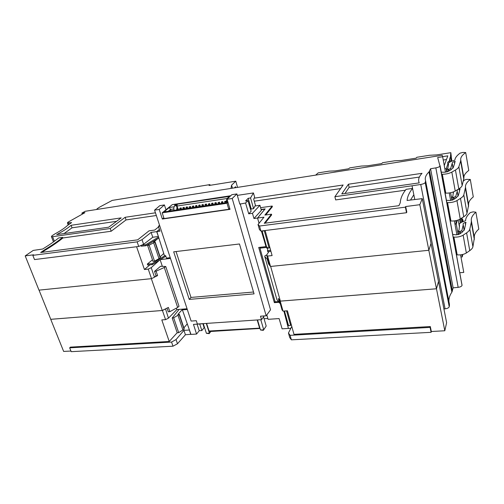 <?xml version="1.0" encoding="UTF-8"?>
<svg xmlns="http://www.w3.org/2000/svg" width="504" height="504" viewBox="0 0 504 504"><rect width="100%" height="100%" fill="white"/><g stroke="black" fill="none" stroke-linecap="round" stroke-linejoin="round"><path stroke-width="0.76" d="M230.983 188.408L231.588 185.17L235.784 181.182L237.548 187.381M96.737 209.475L97.058 208.801L99.76 207.049L112.216 200.403L209.916 184.603L209.047 185.491L235.784 181.182M231.588 185.17L232.451 188.181M234.417 187.872L235.5 186.713L235.771 187.658M82.265 214.156L81.881 213.11L85.151 211.296L442.178 155.27L442.657 156.75L437.686 157.525L439.986 166.118C439.513 166.843 438.127 167.429 435.834 167.87L430.561 168.746L453.134 287.853L458.161 287.343C460.341 287.034 461.626 286.392 462.023 285.415L439.986 166.118M81.881 213.11L84.924 212.675L67.914 222.214L67.423 222.932L71.6 222.611L67.372 225.572C64.613 228.11 60.43 230.908 54.835 233.957L51.981 235.778L51.421 236.584L52.611 236.678L110.212 228.52L125.137 217.293L155.446 212.808M291.778 326.422L288.458 333.018L289.731 337.56L291.369 339.835L431.109 332.325L431.317 331.5L444.805 330.769L436.483 288.779L438.518 281.446L436.451 288.767L428.822 250.28M460.574 254.867L463.774 272.399L459.85 272.74M456.914 234.826L454.369 220.909M450.639 200.485L449.266 192.963M445.479 172.217L442.657 156.75M209.916 184.603L210.13 185.314M440.087 165.677L462.023 285.415M448.913 301.549C448.724 298.425 449.713 295.3 451.886 292.181L453.134 287.853M260.606 207.673L272.198 206.035L264.871 215.076L271.461 214.181L264.247 223.291L398.903 205.689L400.271 202.772C400.497 198.337 402.444 193.851 406.117 189.328L412.562 188.42L412.039 185.793L420.733 184.464C423.165 184.023 424.658 183.387 425.212 182.568L449.234 306.766L449.448 304.309L425.678 181.182M449.234 306.766C448.774 307.856 447.388 308.549 445.082 308.845L443.917 308.939M348.428 184.218L422.024 173.319C418.793 176.765 417.866 179.953 419.252 182.883L341.762 193.939L348.428 184.218L349.146 187.331L344.988 193.479M121.193 217.879L71.077 225.301C67.807 228.148 63.013 231.248 56.694 234.612L108.719 227.191L121.193 217.879M412.039 185.793L334.889 196.711L343.123 185.006L254.161 198.185M425.212 182.568L425.603 180.797C424.614 178.063 425.735 175.115 428.973 171.933L430.561 168.746M64.033 233.566L72.022 227.827L116.594 221.313M72.022 227.827L71.077 225.301M419.372 177.068L349.146 187.331M70.957 351.036L63.649 351.433L50.728 319.328L162.427 310.489L165.564 319.643L161.803 319.92L169.231 341.479L70.384 347.13L69.672 347.823L71.203 351.666L172.979 346.198L177.484 343.766L185.415 334.757L190.928 334.291M438.518 281.446L446.613 322.667L444.805 330.769M290.827 328.312L288.458 328.457L287.135 323.732L287.57 323.707M267.832 318.478L264.058 318.736M422.257 198.633L431.033 243.306L428.86 250.28L419.826 204.7L422.257 198.633L407.081 200.472C407.459 196.497 409.286 192.484 412.562 188.42L414.786 199.54M151.131 232.388L152.756 237.245L143.608 244.327L138.72 246.456L137.145 241.857L142.021 239.671L151.131 232.388L156.681 231.638L159.409 229.427M419.826 204.7L405.663 206.539L406.81 212.121L406.533 212.719L260.921 231.059L259.453 229.61L258.029 224.532L263.976 217.18L257.563 218.043L265.142 208.883L261.097 209.45M258.029 224.532L259.516 226.031L405.386 207.157L405.663 206.539M158.584 226.939L154.678 230.07L149.045 230.832L137.674 239.841L40.685 252.523L44.497 249.871C51.899 245.417 57.966 241.252 62.685 237.39L58.64 237.957C54.432 241.397 49.115 245.083 42.67 249.026L33.233 250.419L25.2 255.893L33.642 254.797L32.829 255.352L137.145 241.857M143.608 244.327L142.021 239.671M257.563 218.043L259.037 223.291M158.376 236.458L156.681 231.638M158.3 236.515L152.756 237.245M138.72 246.456L34.511 259.579L32.829 255.352M436.451 288.767L280.363 301.115L278.277 298.5L279.581 303.131L280.123 303.087M279.581 303.131L276.872 299.534L264.764 256.53L267.259 259.245L268.601 264.027L269.155 263.97M280.363 301.115L270.654 266.44M269.445 265.016L268.601 264.027M266.679 255.144L265.079 255.597L264.764 256.53M267.813 259.188L267.259 259.245M436.483 288.779L280.218 301.146L279.298 299.786M279.229 299.899L282.013 309.84L283.015 311.125L280.218 301.146M260.631 247.237L259.957 248.163L275.134 301.82L278.403 301.562M291.369 339.835L290.109 335.33L430.095 327.398L430.303 326.56L293.983 334.354L287.438 310.804L283.015 311.125M177.181 332.722L169.231 341.479M62.685 237.39L62.905 237.97L111.176 231.242L126.044 219.933L156.334 215.504M110.212 228.52L111.176 231.242M405.436 190.191L335.658 199.924L334.889 196.711M254.268 201.197L340.609 188.578M126.044 219.933L125.137 217.293M271.461 214.181L271.65 214.874L265.098 223.184M265.715 214.962L272.381 206.716L272.198 206.035M42.04 252.347L44.73 250.469C52.133 246.009 58.187 241.844 62.905 237.97M44.497 249.871L44.73 250.469M165.759 266.515L164.298 267.479L177.66 307.453L179.021 306.319L165.759 266.515L160.612 266.251L154.526 271.347L156.026 275.751L154.482 277.194L151.515 278.649L38.984 290.14L25.2 255.893M39.035 290.134L50.772 319.309L162.244 310.489L165.514 308.858L168.449 318.175L165.564 319.643M151.339 278.668L162.244 310.489M162.427 310.489L165.331 309.04M159.497 260.177L151.232 267.656L148.245 269.092L151.515 278.649M148.245 269.092L144.428 269.508L136.578 246.721M167.019 308.101L168.273 311.793L169.823 311.674L168.38 307.421L165.514 308.858M168.449 318.175L176.835 309.582L176.356 308.158M162.332 266.288L160.146 259.774M151.232 267.656L154.482 277.194M177.66 307.453L169.823 311.674M164.298 267.479L156.095 271.183L154.526 271.347M154.671 277.017L157.588 275.587L156.095 271.183M157.588 275.587L156.026 275.751M176.835 309.582L187.066 308.776M160.436 259.591L170.478 258.439M149.934 264.827L144.428 269.508M152.473 259.812L147.326 264.058L152.044 263.68L164.789 255.736M152.044 263.68L152.365 264.632L147.647 265.01L147.326 264.058M140.963 245.473L141.215 246.198L145.952 245.75L158.88 238.071M259.957 248.163L266.44 247.42M266.692 247.395L267.674 247.281M269.01 251.54L266.629 254.974L269.527 265.318L270.503 266.459L428.86 250.28M266.629 254.974L267.593 256.07L270.503 266.459M265.142 230.53L272.103 255.578L267.593 256.07M406.533 212.719L405.386 207.157M260.921 231.059L259.516 226.031M270.906 251.276L267.693 251.723L267.58 248.466M270.617 250.236L267.41 250.69M261.891 230.939L265.18 230.662M431.002 243.407L438.474 281.465M410.514 200.056L413.828 194.752M290.109 335.33L288.458 333.018M190.802 334.429L189.34 330.013L183.941 330.359L176.053 339.564L171.555 342.052L69.672 347.823M176.053 339.564L177.484 343.766M183.941 330.359L185.415 334.757M171.555 342.052L172.979 346.198M430.303 326.56L431.317 331.5M430.095 327.398L431.109 332.325M158.577 237.101L145.618 244.78L145.952 245.75M145.618 244.78L141.7 245.158M152.365 264.632L165.841 256.215M189.233 299.401L254.066 293.876L239.476 243.98L173.685 251.824L189.233 299.401L190.991 297.429L253.525 292.018M163.806 217.785L162.345 219.032L159.214 209.444L164.411 204.933L165.974 209.758M164.411 204.933L159.812 205.638L154.564 210.143L159.214 209.444M154.564 210.143L191.117 321.067L196.289 320.702L197.373 324.028L261.513 319.668L260.492 316.184L266.169 315.788L232.205 198.488L236.886 193.92L239.816 204.133L245.568 203.005L248.73 213.822L251.143 211.264L247.943 200.598L245.568 203.005M162.345 219.032L230.026 209.355L227.071 199.256L232.205 198.488M253.94 218.516L261.356 210.388L259.944 205.292L252.472 213.305L253.94 218.516L257.525 218.037L264.833 209.204L261.173 209.714M261.576 230.977L265.91 246.481L266.981 248.359L269.054 247.886L269.747 247.092M257.525 218.037L259.075 223.241M261.387 231.002L264.663 242.008M159.831 226.12L158.382 226.321L159.988 231.178L156.845 231.607L159.434 229.509M176.053 251.54L190.991 297.429M170.226 257.67L166.465 258.105L165.646 255.635L164.462 255.774L156.845 231.607M203.301 323.726L193.467 324.393L196.56 334.064L190.966 334.41L182.385 309.872L187.299 309.488M163.737 253.468L160.14 256.882M157.248 239.035L153.663 242.166L155.15 241.977L160.448 257.821L154.526 261.16L152.983 261.318M153.014 261.406L147.603 245.448L149.058 243.898M147.603 245.448L149.127 245.183L154.526 261.16M155.15 241.977L149.127 245.183M265.992 246.62L258.709 247.458L274.352 302.658L275.052 301.524M288.446 328.406L282.108 328.835L279.109 318.578L268.078 319.328L266.799 314.918M288.42 328.451L283.884 311.062M278.951 302.299L274.352 302.658M252.472 213.305L248.73 213.822M266.169 315.788L270.528 309.809L240.169 203.792M248.214 198.299L251.238 209.015L253.575 208.688L255.421 205.254L253.682 199.143L254.646 197.215L253.43 192.944L250.557 197.952L248.214 198.299L245.58 200.945L247.943 200.598M250.652 209.632L251.238 209.015M259.944 205.292L255.024 205.997M158.382 226.321L159.566 225.319M230.731 195.741L172.267 204.63L162.194 212.839L164.065 218.56L228.791 209.292L229.736 208.366M237.308 195.388L253.43 192.944M227.984 202.369L227.027 203.282L162.194 212.839M228.791 209.292L227.027 203.282M168.279 211.296L170.516 209.45L169.331 207.503L164.178 211.705L165.526 211.699L225.294 202.86L227.839 201.871M169.331 207.503L174 206.804L176.142 205.04L174.523 205.279L175.153 204.769L175.279 205.166M229.994 196.453L229.194 196.573L229.83 195.968L177.49 203.925L176.765 204.523L175.153 204.769M227.613 198.74L226.737 198.872L228.64 197.089L229.452 196.969M206.281 205.437L205.978 204.454L205.015 204.599L205.456 204.202L206.426 204.063L205.978 204.454M205.311 205.582L205.015 204.599M206.816 205.355L206.426 204.063M209.513 204.958L209.217 203.975L208.24 204.12L209.651 203.578L209.217 203.975M208.536 205.103L208.24 204.12M210.042 204.876L209.651 203.578M199.855 206.388L199.559 205.412L198.601 205.556L199.048 205.159L200.006 205.015L199.559 205.412M198.897 206.527L198.601 205.556M200.403 206.306L200.006 205.015M190.329 207.799L190.027 206.829L189.082 206.968L190.487 206.432L190.027 206.829M189.384 207.938L189.082 206.968M190.884 207.717L190.487 206.432M225.893 202.577L225.59 201.537L224.601 201.688L225.023 201.291L226.012 201.14L225.59 201.537M224.96 202.91L224.601 201.688M226.409 202.495L226.012 201.14M184.048 208.725L183.739 207.761L182.807 207.9L183.267 207.509L184.206 207.371L183.739 207.761M183.109 208.864L182.807 207.9M184.609 208.643L184.206 207.371M177.509 208.688L176.583 208.826L177.981 208.297L177.509 208.688L177.817 209.651M178.384 209.563L177.981 208.297M176.885 209.784L176.583 208.826M219.29 203.509L219.001 202.52L218.012 202.665L219.423 202.123L219.001 202.52M218.308 203.654L218.012 202.665M219.813 203.433L219.423 202.123M196.667 206.861L196.365 205.884L195.413 206.029L195.867 205.632L196.818 205.493L196.365 205.884M195.716 206.999L195.413 206.029M197.215 206.779L196.818 205.493M222.579 203.024L222.289 202.028L221.3 202.18L221.722 201.783L222.711 201.638L222.289 202.028M221.59 203.169L221.3 202.18M223.165 203.175L222.711 201.638M216.014 203.994L215.725 203.005L214.742 203.156L215.177 202.759L216.153 202.614L215.725 203.005M215.038 204.139L214.742 203.156M216.544 203.918L216.153 202.614M180.923 209.192L180.621 208.228L179.689 208.366L181.087 207.831L180.621 208.228M179.991 209.33L179.689 208.366M181.49 209.103L181.087 207.831M187.179 208.265L186.877 207.295L185.938 207.44L186.398 207.043L187.337 206.905L186.877 207.295M186.241 208.404L185.938 207.44M187.74 208.183L187.337 206.905M203.062 205.916L202.766 204.933L201.802 205.078L202.243 204.681L203.207 204.542L202.766 204.933M202.098 206.054L201.802 205.078M203.603 205.834L203.207 204.542M212.757 204.479L212.461 203.49L211.485 203.635L211.919 203.244L212.896 203.099L212.461 203.49M211.781 204.624L211.485 203.635M213.287 204.397L212.896 203.099M193.492 207.327L193.189 206.357L192.238 206.501L192.698 206.104L193.643 205.966L193.189 206.357M192.541 207.472L192.238 206.501M194.04 207.245L193.643 205.966M226.737 198.872L226.561 201.102L227.569 200.951M226.561 201.102L226.945 202.419M229.314 196.988L229.194 196.573M227.14 198.494L177.036 206.042L177.238 204.183L229.358 196.415M229.295 196.125L229.043 197.032M177.036 206.042L177.761 208.328M177.238 204.183L229.099 196.308M165.81 211.466L166.27 211.592M174.151 210.193L173.76 208.965L174 206.804M170.913 210.672L170.516 209.45L173.76 208.965M177.213 208.41L176.142 205.04M177.087 205.544L176.765 204.523M222.919 203.213L169.136 211.163M169.149 211.088L222.472 203.282M250.557 197.952L253.575 208.688M227.071 199.256L231.815 194.695L236.886 193.92M264.26 315.92L261.513 319.668M209.733 331.393L260.051 328.463M206.571 323.404L208.927 330.637M206.287 323.423L209.412 333.144L210.653 331.538M260.033 328.4L209.973 331.519L209.059 331.034L206.602 323.398M259.951 328.123L209.059 331.034M257.456 319.946L259.762 327.48M259.529 327.865L257.197 319.958M209.173 333.629L206.407 333.327L209.412 333.144L209.173 333.629L210.798 331.525M206.407 333.327L203.269 323.625M257.538 319.939L260.511 330.013L263.334 330.334L266.188 326.05L263.529 316.915M260.511 330.013L263.737 329.811L260.782 319.719M291.236 324.463L290.613 325.376L288.572 325.741L284.464 311.018L288.609 325.792M287.356 323.159L288.572 325.741M202.923 323.751L204.12 327.701L201.858 330.548L199.244 330.712L197.077 324.148M199.704 323.971L201.858 330.548M203.446 325.464L203.742 325.093M183.878 327.871L187.274 323.845M179.348 314.32L184.269 329.036L178.693 332.653L173.678 317.816L179.153 314.534L177.887 314.427L182.687 309.122M179.09 309.406L172.192 318.005L177.219 332.835L178.693 332.653M172.192 318.005L173.678 317.816M196.56 334.064L199.244 330.712M183.141 309.084L182.385 309.872M263.441 230.927L262.408 231.084M462.817 254.463L462.275 256.92L461.866 254.671M460.971 257.046L462.275 256.92M463.1 221.558L462.741 219.473L462.256 219.53M464.102 230.378L463.126 224.324C462.962 223.663 463.667 223.026 465.23 222.409L466.049 222.466L465.343 224.053L465.639 224.236L464.36 229.736L462.086 232.338L459.49 234.07L455.912 234.814L452.781 234.436M474.327 239.507L471.309 222.188L469.81 229.125L472.909 246.758L474.352 238.008C473.905 235.091 475.385 232.117 478.8 229.099L475.908 212.197L473.206 211.856L470.421 212.518C467.303 215.258 465.69 217.961 465.595 220.62L465.104 220.928C460.499 222.302 458.621 223.814 459.472 225.471L458.999 230.202L458.111 231.33L459.434 231.531L461.84 230.693L463.17 225.149M462.08 221.987L461.418 218.276M458.212 234.606L456.29 224.028L457.26 220.311M459.453 226.857L458.212 220.002M456.29 224.028L454.967 224.179M462.848 221.659L462.741 219.473M462.653 221.735L461.973 217.917M472.909 246.758C472.645 248.044 471.593 249.329 469.753 250.627L466.351 252.995L463.151 235.173L466.597 232.861L469.753 250.627M453.254 237.012L453.902 237.088L457.172 254.848C460.656 255.163 463.718 254.545 466.351 252.995M457.172 254.848L456.529 254.753M471.309 222.188L471.347 220.758C470.925 217.986 472.443 215.132 475.908 212.197M453.902 237.088C457.405 237.334 460.486 236.697 463.151 235.173M469.81 229.125C469.533 230.353 468.462 231.601 466.597 232.861M457.109 220.355L456.233 223.7L455.685 220.695M454.91 223.858L456.233 223.7M458.004 196.232L457.141 190.802C456.989 190.21 457.714 189.611 459.308 189L460.133 189.025L459.39 190.487L459.679 190.638L458.275 195.64L455.925 198.066L453.266 199.716L449.637 200.504L446.468 200.264M453.405 191.936L452.85 196.239L451.93 197.291L453.26 197.423L455.711 196.585L457.166 191.545M451.962 200.239L450.595 192.73M453.373 193.208L453.159 192.024M463.365 181.112L464.757 179.915L466.427 179.367L470.301 179.449L473.288 196.9C469.785 199.748 468.229 202.495 468.632 205.141L465.526 187.318L463.806 194.916C463.497 196.031 462.389 197.19 460.48 198.393L463.743 216.764C465.627 215.529 466.717 214.326 467.006 213.148L468.632 205.141M446.897 202.57L447.552 202.627L450.935 220.998C454.457 221.18 457.563 220.525 460.253 219.032L463.743 216.764M450.935 220.998L450.286 220.928M447.552 202.627C451.086 202.734 454.217 202.054 456.945 200.592L460.48 198.393M470.301 179.449C466.748 182.202 465.154 184.829 465.526 187.318M444.263 165.545L447.823 155.849L442.625 156.656M446.815 171.958L446.216 168.651L444.862 168.853M446.216 168.651L448.012 163.561C447.262 162.918 447.64 162.131 449.152 161.185L449.877 159.692L449.467 159.491L450.425 156.801L450.834 152.674L451.836 161.148M315.655 175.121L318.169 172.885L329.251 171.133L335.242 170.9L348.736 168.771L349.625 167.914L361.343 166.062L367.687 165.784L381.736 163.567L382.549 162.71L394.745 160.782L401.474 160.455L416.115 158.149L416.839 157.286L429.547 155.276L436.685 154.904L450.834 152.674M443.255 160.026L446.468 159.529M463.85 179.374L460.643 160.99L458.861 166.761L462.149 185.504L463.926 178.12C463.567 175.713 465.179 173.156 468.764 170.447L465.696 152.542L462.956 152.428L460.095 153.134C456.737 155.629 454.992 157.985 454.866 160.203C449.644 161.677 447.533 163.101 448.547 164.474L447.785 168.298L446.84 169.281L448.925 169.249L450.664 168.525L452.214 163.233C452.082 162.704 452.819 162.137 454.438 161.538L455.269 161.532L454.488 162.88L454.784 163.006L453.272 167.593L450.853 169.861L448.138 171.442L444.465 172.267L441.277 172.148M448.377 165.532L448.024 163.567M451.244 161.381L450.425 156.801M442.323 174.252L445.801 193.139C449.348 193.208 452.491 192.522 455.238 191.079L451.83 172.122C449.058 173.534 445.882 174.245 442.323 174.252L441.661 174.227M451.83 172.122L455.44 170.018L458.791 188.906C460.719 187.721 461.834 186.587 462.149 185.504M458.861 166.761C458.527 167.782 457.386 168.865 455.44 170.018M460.643 160.99L460.738 159.818C460.41 157.576 462.061 155.15 465.696 152.542M455.238 191.079L458.791 188.906M445.801 193.139L445.145 193.101M54.369 241.252L52.611 236.678M440.03 165.999L462.055 285.258M68.475 223.02L68.985 224.381M420.733 184.464L445.082 308.845M449.492 305.6L425.565 181.711M458.161 287.343L435.834 167.87M452.409 291.047L429.591 171.077M451.886 292.181L428.973 171.933M264.298 230.794L269.054 247.886M153.72 242.928L159.05 258.823M154.936 242.166L160.24 258.023M290.613 325.376L286.574 310.867M287.425 323.417L283.966 311.056M184.08 329.263L179.153 314.534M182.971 330.151L178.019 315.384M262.143 231.122L266.95 248.321M464.178 230.233L463.207 224.809M460.272 223.045L459.616 219.398M465.413 223.436L465.23 222.409M459.434 231.531L459.85 233.831M459.566 226.012L459.472 225.471M460.511 233.39L460.158 231.449M474.352 238.008L471.347 220.758M462.13 232.312L461.84 230.693M458.086 196.094L457.216 191.237M459.472 189.926L459.308 189M453.26 197.423L453.638 199.483M453.512 192.44L453.424 191.955M454.312 199.067L453.997 197.329M468.581 206.501L465.457 188.603M460.253 219.032L456.945 200.592M463.806 194.916L467.006 213.148M455.969 198.041L455.711 196.585M449.36 162.364L449.152 161.185M448.182 169.357L448.516 171.221M449.209 170.818L448.925 169.249M450.904 169.835L450.664 168.525M453.071 168.008L452.29 163.624M454.583 162.37L454.438 161.538M452.983 168.134L452.233 163.907M463.926 178.12L460.738 159.818M53.474 241.907L51.421 236.584M67.423 222.932L68.172 224.935M262.162 231.122L266.981 248.359M461.135 222.472L460.492 218.875M458.678 234.461L458.111 231.33M465.488 224.872L465.343 224.053M452.441 200.094L451.93 197.291M459.522 191.218L459.39 190.487M450.261 161.841L450.009 160.442M447.3 171.807L446.84 169.281M454.608 163.542L454.488 162.88"/></g></svg>
